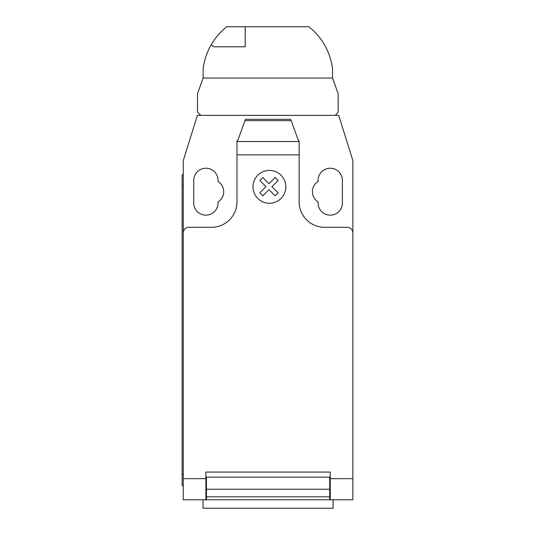 <?xml version="1.0" encoding="UTF-8"?>
<svg xmlns="http://www.w3.org/2000/svg" width="535" height="535" viewBox="0 0 535 535"><rect width="100%" height="100%" fill="white"/><g stroke="black" fill="none" stroke-linecap="round" stroke-linejoin="round"><path stroke-width="0.8" d="M245.204 46.786L213.94 46.786L211.178 44.813A63.197 63.197 0 0 1 226.813 26.75L245.204 26.75L245.204 46.786M245.204 26.75L308.855 26.75A63.197 63.197 0 0 1 332.549 69.229L332.549 78.036L338.16 93.672L338.16 112.103L335.358 115.366L200.772 115.366L197.509 112.103L197.509 93.672L203.119 78.036L203.119 69.229A63.197 63.197 0 0 1 211.178 44.813M203.046 499.77L203.046 508.25L333.084 508.25L333.084 499.77M352.859 484.008L352.859 497.657M237.373 141.534L245.451 119.325L290.679 119.325L299.159 142.624L299.159 154.862L236.972 154.862L236.972 142.624L237.373 141.534L298.757 141.534M291.16 120.663L244.97 120.663M245.451 119.325L290.679 119.325M299.159 142.624L299.159 140.805L298.497 140.805M299.159 154.862L299.159 201.862A25.439 25.439 0 0 0 324.598 227.295L347.208 227.295A5.651 5.651 0 0 1 352.859 232.952L352.859 478.671L330.249 478.671L330.249 499.77L352.859 499.77L352.859 478.671M352.859 232.952L352.859 160.594L338.729 115.366L197.402 115.366L183.271 160.594L183.271 232.952A5.651 5.651 0 0 1 188.922 227.295L211.539 227.295A25.439 25.439 0 0 0 236.972 201.862L236.972 154.862M183.271 232.952L183.271 478.671L205.881 478.671L205.881 472.071L330.249 472.071L330.249 478.671M329.68 479.982L330.249 479.982M329.68 489.244L329.68 477.16L206.45 477.16L206.45 496.794L329.68 496.794L329.68 489.244L206.45 489.244M205.881 479.982L206.45 479.982M206.45 496.794L206.45 499.77L329.68 499.77L329.68 496.794M183.271 478.671L183.271 499.77L205.881 499.77L205.881 478.671M205.881 499.77L206.45 499.77L205.881 499.77M329.68 499.77L330.249 499.77M182.141 474.331L182.141 186.033L183.271 186.033L183.271 474.331L182.141 474.331L182.141 485.64L183.271 485.64M183.271 174.724L182.141 174.724L182.141 186.033M237.634 140.805L236.972 140.805L236.972 142.624M318.091 181.412A12.151 12.151 0 0 0 318.091 201.956L318.091 202.992A12.151 12.151 0 0 0 330.249 215.144A12.151 12.151 0 0 0 342.4 202.992L342.4 180.375A12.151 12.151 0 0 0 330.249 168.224A12.151 12.151 0 0 0 318.091 180.375L318.091 181.412M218.039 201.956A12.151 12.151 0 0 0 218.039 181.412L218.039 180.375A12.151 12.151 0 0 0 205.881 168.224A12.151 12.151 0 0 0 193.73 180.375L193.73 202.992A12.151 12.151 0 0 0 205.881 215.144A12.151 12.151 0 0 0 218.039 202.992L218.039 201.956M203.119 78.036L332.549 78.036M278.1 192.814L275.124 195.797L268.971 189.644L262.825 195.797L259.836 192.814L265.989 186.655L259.836 180.509L262.825 177.526L268.971 183.679L275.124 177.526L278.1 180.509L271.954 186.655L278.1 192.814M285.83 186.829A16.424 16.424 0 0 0 261.2 172.604A16.424 16.424 0 0 0 261.2 201.053A16.424 16.424 0 0 0 285.83 186.829M330.249 477.16L329.68 477.16M329.68 482.811L330.249 482.811M206.45 477.16L205.881 477.16M206.45 482.811L205.881 482.811M205.881 498.64L206.45 498.64M329.68 483.941L330.249 483.941M330.249 498.64L329.68 498.64M205.881 483.941L206.45 483.941"/></g></svg>
